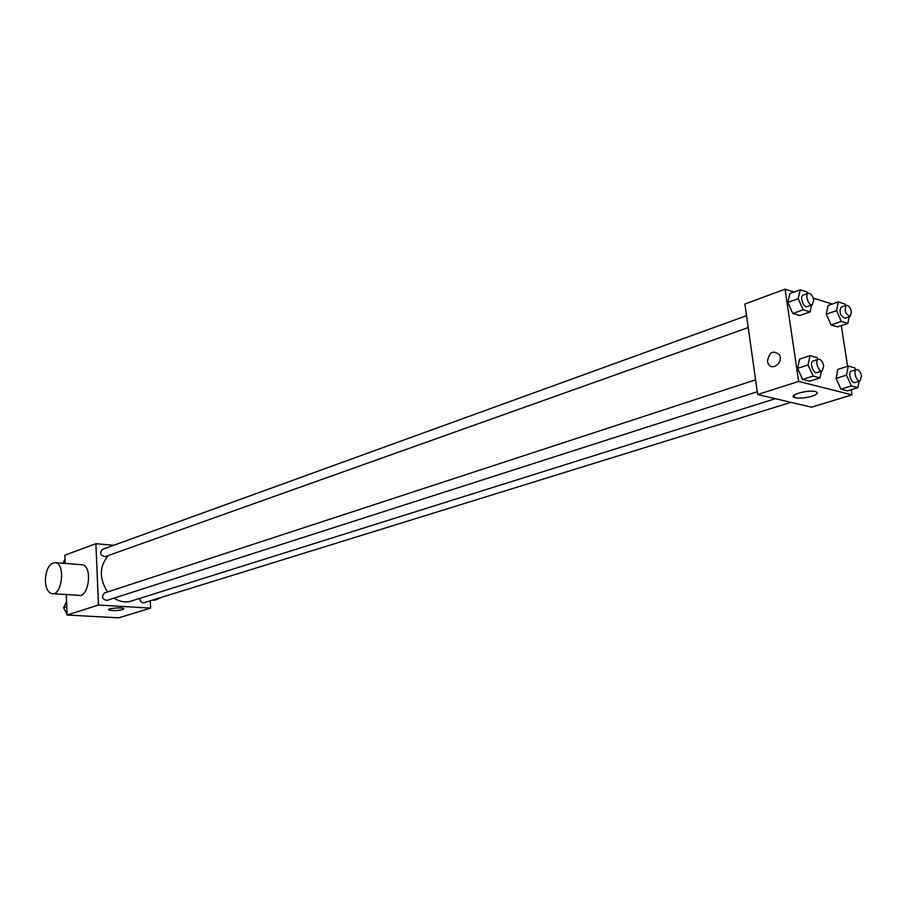 <?xml version="1.0" encoding="UTF-8"?>
<svg xmlns="http://www.w3.org/2000/svg" width="907" height="907" viewBox="0 0 907 907"><rect width="100%" height="100%" fill="white"/><g stroke="black" fill="none" stroke-linecap="round" stroke-linejoin="round"><path stroke-width="1.36" d="M150.279 600.819L150.641 608.121L118.772 617.814L67.095 615.037L66.336 594.527M65.179 563.428L64.873 555.163L95.893 543.701L113.726 545.288M108.352 555.515C99.282 566.172 99.022 578.326 107.57 591.976M114.033 598.121C119.713 601.783 125.449 602.77 131.232 601.069L775.36 398.683M150.641 608.121L98.455 605.026L95.893 543.701M755.588 379.818L104.464 592.985C101.301 596.749 102.094 599.232 106.867 600.423L757.266 391.745M746.552 315.681L102.468 549.37C99.475 553.202 100.36 555.628 105.121 556.66L748.218 327.563M790.938 402.345L144.077 602.736C141.696 603.019 140.256 601.726 139.746 598.869L139.746 598.393M98.455 605.026L67.095 615.037M122.66 609.64C116.878 610.819 112.253 610.91 108.795 609.923C106.448 608.427 122.162 607.044 123.771 608.597L122.66 609.64M80.836 564.653L82.605 564.789C92.945 566.92 88.557 598.665 78.399 595.298L53.105 593.688M152.841 600.026L155.108 600.173L161.48 597.35M45.35 580.99C45.94 568.95 49.42 562.85 55.769 562.691C65.996 564.823 61.563 596.987 51.518 593.586C47.856 592.226 45.803 588.019 45.35 580.99M851.231 389.681L852.024 394.851L811.504 407.175L757.662 394.522L744.896 304.015L785.054 289.186L794.09 292.031M813.239 298.063L832.263 304.049M821.379 371.167L820.007 377.879L809.52 381.212L802.593 379.455L797.593 368.367L799.577 359.138L797.593 368.367L808.08 364.943L810.042 355.68L816.946 357.562L817.797 359.444M849.156 316.804L847.852 323.402L837.615 326.883L831.073 324.933L826.288 314.207L828.091 305.523L826.288 314.207L836.537 310.625L838.306 301.918L844.825 303.992L845.528 305.58M852.024 394.851L798.648 381.439L785.054 289.186M841.299 325.636L847.603 366.292M811.561 305.001L810.076 311.906L799.736 315.557L792.831 313.493L787.866 302.45L789.872 293.562L787.866 302.45L798.205 298.709L800.178 289.798L807.071 291.986L807.74 293.471M859.088 381.235L857.886 387.64L847.478 390.838L840.925 389.171L836.107 378.4L837.898 369.387L836.107 378.4L846.514 375.135L848.26 366.077L854.791 367.857L855.664 369.818M798.648 381.439L757.662 394.522M811.833 396.28C804.724 398.196 798.988 398.638 794.6 397.595C787.095 395.282 809.373 389.126 815.949 391.733C818.511 392.958 817.139 394.477 811.833 396.28M767.447 361.349C769.295 351.837 773.331 349.728 779.567 355.045C783.523 362.743 771.664 371.507 768.127 363.571L767.447 361.349C769.295 351.837 773.342 349.728 779.567 355.045C783.523 362.743 771.664 371.507 768.127 363.571L767.447 361.349M857.886 387.64L851.344 385.963L846.514 375.135M856.48 369.557L851.254 371.212C847.557 372.074 851.344 383.944 854.87 382.539L860.108 380.917L861.525 376.099C860.494 371.734 858.804 369.557 856.48 369.557C852.784 370.419 856.593 382.312 860.108 380.917M848.26 366.077L837.898 369.387M847.478 390.838L840.925 389.171L836.107 378.4M851.344 385.963L840.925 389.171M820.007 377.879L813.091 376.099L808.08 364.943M818.386 359.251L813.114 360.986C809.214 361.938 813.194 374.115 816.924 372.607L822.207 370.906L823.715 365.986C822.649 361.462 820.869 359.217 818.386 359.251C814.497 360.215 818.488 372.414 822.207 370.906M810.042 355.68L799.577 359.138M809.52 381.212L802.593 379.455L797.593 368.367M813.091 376.099L802.593 379.455M847.852 323.402L841.333 321.418L836.537 310.625M846.322 305.296L841.163 307.099C838.93 312.031 840.199 315.749 844.995 318.244L850.154 316.464L851.458 311.883C850.381 307.462 848.669 305.274 846.322 305.296C844.088 310.239 845.369 313.958 850.154 316.464M838.306 301.918L828.091 305.523M837.615 326.883L831.073 324.933L826.288 314.207M841.333 321.418L831.073 324.933M810.076 311.906L803.183 309.809L798.205 298.709M808.307 293.267L803.103 295.16C799.316 296.215 803.534 308.176 807.139 306.577L812.343 304.718L813.738 300.058C812.615 295.467 810.813 293.21 808.307 293.267C804.52 294.322 808.749 306.328 812.343 304.718M800.178 289.798L789.872 293.562M799.736 315.557L792.831 313.493L787.866 302.45M803.183 309.809L792.831 313.493M67.073 614.424L63.581 607.815L66.596 601.59M66.789 606.76L63.581 607.815M62.946 563.258L65.021 559.075M82.605 564.789L55.769 562.691M794.226 395.078L794.6 397.595"/></g></svg>
